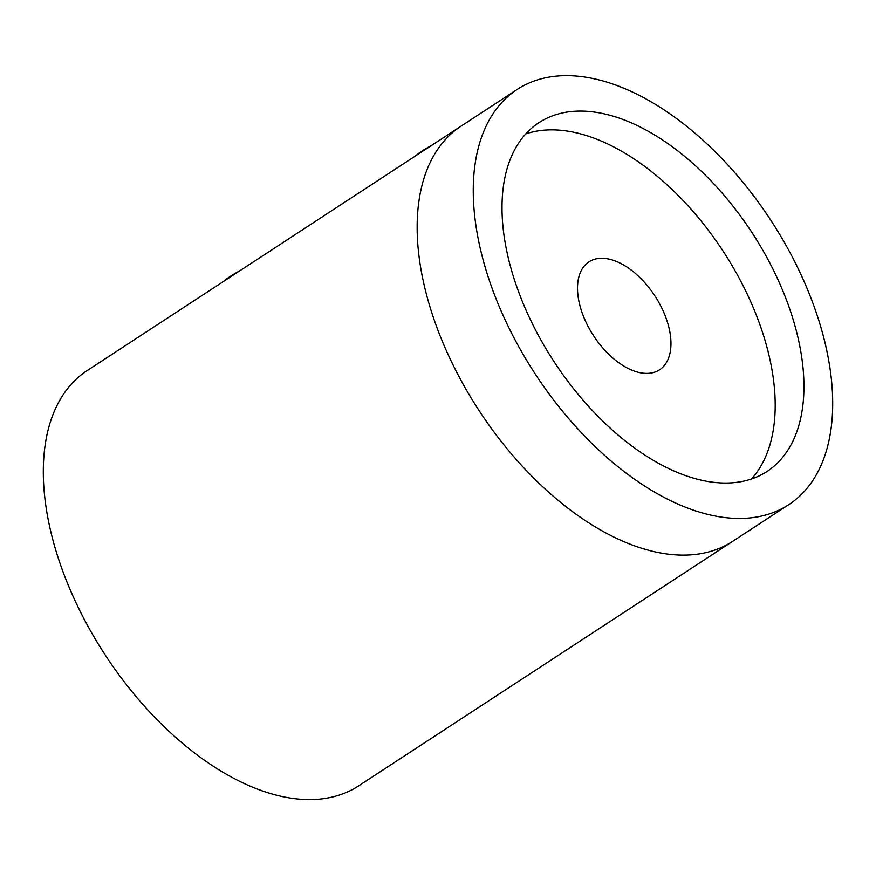 <?xml version="1.0" encoding="UTF-8"?>
<svg xmlns="http://www.w3.org/2000/svg" width="876" height="876" viewBox="0 0 876 876"><rect width="100%" height="100%" fill="white"/><g stroke="black" fill="none" stroke-linecap="round" stroke-linejoin="round"><path stroke-width="1.31" d="M525.896 309.841A208.379 118.161 56.8 0 0 767.004 471.474A208.379 118.161 56.8 0 0 780.045 284.273A208.379 118.161 56.8 0 0 538.948 122.64A208.379 118.161 56.8 0 0 525.896 309.841M751.422 479.008A208.379 118.161 56.8 0 0 751.312 303.063A208.379 118.161 56.8 0 0 525.786 133.886M584.905 319.795A64.495 36.573 56.8 0 0 659.529 369.825A64.495 36.573 56.8 0 0 663.57 311.889A64.495 36.573 56.8 0 0 588.946 261.858A64.495 36.573 56.8 0 0 584.905 319.795M517.223 89.418L461.126 126.1A248.072 140.675 56.8 0 0 445.599 348.955A248.072 140.675 56.8 0 0 732.621 541.368L358.777 785.783A248.072 140.675 56.8 0 1 320.003 799.065A248.072 140.675 56.8 0 1 71.744 593.37A248.072 140.675 56.8 0 1 87.282 370.515L461.126 126.1A248.072 140.675 56.8 0 0 445.599 348.955A248.072 140.675 56.8 0 0 732.621 541.368L788.718 504.696A248.072 140.675 56.8 0 0 804.256 281.842A248.072 140.675 56.8 0 0 517.223 89.418A248.072 140.675 56.8 0 0 501.696 312.272A248.072 140.675 56.8 0 0 788.718 504.696M415.377 156.005A37.58 8.738 -23.7 0 1 416.965 154.68A37.58 8.738 -23.7 0 1 431.364 145.558M223.829 281.24A37.58 8.738 -23.7 0 1 239.816 270.783"/></g></svg>
